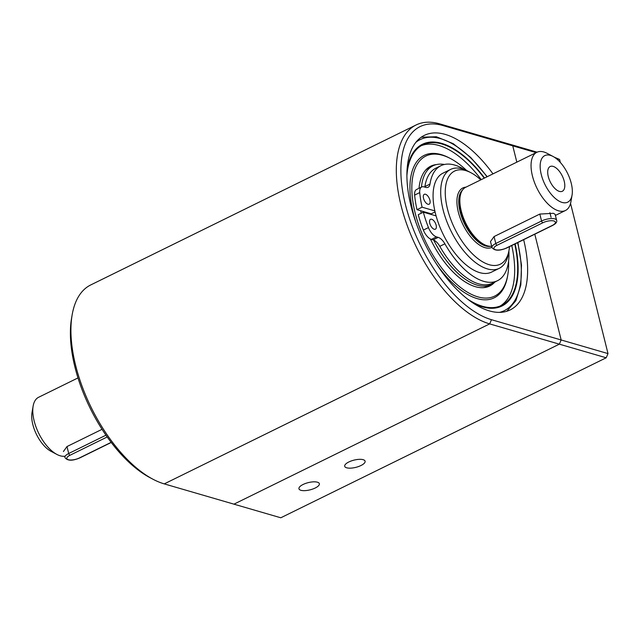 <?xml version="1.0" encoding="UTF-8"?>
<svg xmlns="http://www.w3.org/2000/svg" width="640" height="640" viewBox="0 0 640 640"><rect width="100%" height="100%" fill="white"/><g stroke="black" fill="none" stroke-linecap="round" stroke-linejoin="round"><path stroke-width="0.96" d="M559.368 191.392A13.776 6.696 63.8 0 0 560.072 191.552A13.776 6.696 63.8 0 0 562.264 175.936A13.776 6.696 63.8 0 0 548.56 168.136A13.776 6.696 63.8 0 0 549.968 181.28A13.776 6.696 63.8 0 0 559.368 191.392M553.04 156.456A25.936 12.608 63.8 0 0 541.264 174.536A25.936 12.608 63.8 0 0 557.72 200.288A25.936 12.608 63.8 0 0 572.056 195.136A25.936 12.608 63.8 0 0 553.04 156.456L547.152 153.352A32.416 15.768 63.8 0 0 536.856 152.296L465.68 187.296A32.416 15.768 63.8 0 0 462.536 215.344A32.416 15.768 63.8 0 0 470.16 230.848A32.416 15.768 63.8 0 0 487.312 245.8A32.416 15.768 63.8 0 0 491.672 246.24M490.496 241.544L494.064 236.568L495.8 243.504A1.624 0.792 63.8 0 0 497.104 245.248L542.864 222.752A8.104 2.872 -14 0 1 553.904 220.992A8.104 2.872 -14 0 1 552.232 225.472L506.472 247.976A1.624 0.792 63.8 0 0 506.816 247.96C499.376 251.064 494.432 250.912 491.984 247.496A9.728 3.448 -14 0 1 495.8 243.504L541.56 221.008A9.728 3.448 -14 0 1 551.072 218.576A9.728 3.448 -14 0 1 556.616 220.288L555.128 214.336M555.136 214.344L553.416 213.304L539.824 214.064L494.064 236.568M536.856 152.296A32.416 15.768 63.8 0 0 532.432 175.944A32.416 15.768 63.8 0 0 558.496 210.808A32.416 15.768 63.8 0 0 565.472 210.488A32.416 15.768 63.8 0 0 570.92 201.696L572.056 195.136M77.992 377.92L38.584 397.296A32.416 15.768 63.8 0 0 33.136 406.088L32 412.648A25.936 12.608 63.8 0 0 51.016 451.32L56.904 454.432A32.416 15.768 63.8 0 0 60.224 455.8A32.416 15.768 63.8 0 0 64.576 456.24M33.136 406.088A32.416 15.768 63.8 0 0 56.904 454.432M63.408 451.544L66.976 446.56L102.048 429.312M480.8 179.856A51.872 25.224 63.8 0 0 471.016 172.768A51.872 25.224 63.8 0 0 446.568 204.904A51.872 25.224 63.8 0 0 489.176 264.704A51.872 25.224 63.8 0 0 509.048 250.12A51.872 25.224 63.8 0 0 509.488 246.648M471.016 172.768L468.072 171.216A55.112 26.8 63.8 0 0 450.576 169.432A55.112 26.8 63.8 0 0 443.048 209.632A55.112 26.8 63.8 0 0 487.368 268.896A55.112 26.8 63.8 0 0 499.216 268.352A55.112 26.8 63.8 0 0 508.488 253.4L509.048 250.12M450.576 169.432L442.952 173.184A55.112 26.8 63.8 0 0 435.424 213.376A55.112 26.8 63.8 0 0 479.736 272.64A55.112 26.8 63.8 0 0 491.592 272.096L499.216 268.352M429.152 213.216A55.112 26.8 63.8 0 0 429.304 213.92M430.656 213.648A52.52 25.536 63.8 0 0 430.808 214.352M414.648 195.088L419.736 192.584A77.16 37.52 63.8 0 0 422.088 207.184L417 209.68A77.16 37.52 -116.2 0 1 414.648 195.088A11.024 5.36 -116.2 0 1 416.576 189.488L421.664 186.984A11.024 5.36 -116.2 0 1 424.032 186.88L425.736 187.376A11.024 5.36 -116.2 0 0 428.104 187.264A11.024 5.36 -116.2 0 0 429.984 184.096A64.08 31.16 -116.2 0 1 440.928 165.696A64.08 31.16 -116.2 0 1 464.256 169.496M436.136 225.184A5.512 2.68 -116.2 0 1 435.384 229.2A5.512 2.68 -116.2 0 1 430.552 225.44A5.512 2.68 -116.2 0 1 430.52 219.312A5.512 2.68 -116.2 0 1 436.136 225.184M429.904 200.176A5.512 2.68 -116.2 0 1 429.152 204.2A5.512 2.68 -116.2 0 1 424.312 200.44A5.512 2.68 -116.2 0 1 424.288 194.304A5.512 2.68 -116.2 0 1 429.904 200.176M434.84 210.888L422.088 207.184M508.888 251.064A64.08 31.16 -116.2 0 1 497.48 280.712L492.4 283.208A64.08 31.16 -116.2 0 1 439.792 246.328A11.024 5.36 -116.2 0 0 433.12 239.872L431.416 239.376A11.024 5.36 -116.2 0 1 423.376 230.088A77.16 37.52 -116.2 0 1 418.248 214.68L423.336 212.184L436.088 215.888M423.336 212.184A77.16 37.52 63.8 0 0 428.464 227.584A11.024 5.36 -116.2 0 0 436.496 236.88L438.2 237.376A11.024 5.36 -116.2 0 1 444.88 243.824L439.792 246.328M497.48 280.712A64.08 31.16 -116.2 0 1 444.88 243.824M419.736 192.584A11.024 5.36 -116.2 0 1 421.664 186.984M417 209.68L431.256 213.824L435.08 211.944M429.984 184.096L424.904 186.6A11.024 5.36 -116.2 0 1 424.808 187.104M424.904 186.6A64.08 31.16 -116.2 0 1 435.848 168.192L440.928 165.696M494.424 282.52A66.784 32.472 -116.2 0 1 489.704 286.032A66.784 32.472 -116.2 0 1 430.392 238.968M421.248 213.208A66.784 32.472 -116.2 0 1 420.704 210.76M419.016 188.288A66.784 32.472 -116.2 0 1 430.768 166.168A66.784 32.472 -116.2 0 1 436.432 164.576M508.6 261.032A78.024 37.936 -116.2 0 1 507.784 274.952A78.024 37.936 -116.2 0 1 457.36 284.864A78.024 37.936 -116.2 0 1 411.944 192.496A78.024 37.936 -116.2 0 1 450.584 158.608A78.024 37.936 -116.2 0 1 466.592 170.472M507.784 274.952L507.552 276.312A79.36 38.592 -116.2 0 1 436.024 263.312M415.984 222.552A79.36 38.592 -116.2 0 1 449.36 157.968L450.584 158.608M511.768 245.528A89.416 43.48 -116.2 0 1 500.112 306.056M421.264 145.696A89.416 43.48 -116.2 0 1 481.24 179.64M514.768 244.048A89.416 43.48 -116.2 0 1 501.64 305.376A89.416 43.48 -116.2 0 1 467.696 299.184M406.912 175.568A89.416 43.48 -116.2 0 1 422.736 144.904A89.416 43.48 -116.2 0 1 484.24 178.168M493.4 283.296A66.784 32.472 -116.2 0 1 489.448 286.152M430.52 166.296A66.784 32.472 -116.2 0 1 435.192 164.912M515.088 243.896A90.064 43.792 -116.2 0 1 501.928 305.96A90.064 43.792 -116.2 0 1 471.92 302.272M407.048 170.336A90.064 43.792 -116.2 0 1 422.448 144.32A90.064 43.792 -116.2 0 1 484.544 178.016A90.128 43.824 -116.2 0 0 422.416 144.264A90.128 43.824 -116.2 0 0 407.072 169.84M495.232 281.816A66.136 32.16 -116.2 0 1 491.368 284.488A66.136 32.16 -116.2 0 1 433.696 240.08M423.536 212.24A66.136 32.16 -116.2 0 1 423.376 211.536M421.424 187.104A66.136 32.16 -116.2 0 1 433.008 165.792A66.136 32.16 -116.2 0 1 444.424 164.48M491.368 284.488L487.808 286.24A66.136 32.16 -116.2 0 1 483.2 287.688M425.48 170.304A66.136 32.16 -116.2 0 1 429.448 167.544L433.008 165.792M492.216 284.352A67.112 32.632 63.8 0 0 493.008 283.56M434.744 165.064A67.112 32.632 63.8 0 0 433.632 165.208M515.12 243.88A90.128 43.824 -116.2 0 1 501.952 306.016A90.128 43.824 -116.2 0 1 472.328 302.552M537.096 152.184L509.488 144.152L512.76 145.848L509.488 144.152L439.792 123.888A110.224 53.6 63.8 0 0 416.088 124.976L90.688 284.968A110.224 53.6 63.8 0 0 72.152 314.864A110.224 53.6 63.8 0 0 152.968 479.232A110.224 53.6 63.8 0 0 164.256 483.888L280.792 517.784L606.192 357.784L608 353.592L606.192 357.784L559.352 344.16L233.952 504.16L559.352 344.16L561.16 339.968L559.352 344.16L489.664 323.896L491.472 319.704L608 353.592L570.552 203.392M348.84 461.976A10.512 3.728 -14 0 1 359.12 459.344A10.512 3.728 -14 0 1 365.112 461.2A10.512 3.728 -14 0 1 355.816 467.36A10.512 3.728 -14 0 1 344.712 466.288A10.512 3.728 -14 0 1 348.84 461.976M560.344 162.456L559.6 159.464L554.296 157.184M559.6 159.464L556.088 158.448M536.152 152.648L512.76 145.848L516.824 162.144L512.76 145.848L443.072 125.576A106.984 52.024 63.8 0 0 405.448 204.664A106.984 52.024 63.8 0 0 491.472 319.704M303.08 484.48A10.512 3.728 -14 0 1 313.36 481.848A10.512 3.728 -14 0 1 319.352 483.704A10.512 3.728 -14 0 1 310.056 489.856A10.512 3.728 -14 0 1 298.952 488.784A10.512 3.728 -14 0 1 303.08 484.48M534.792 234.208L561.16 339.968L534.792 234.208M72.152 314.864L71.584 318.144A106.984 52.024 63.8 0 0 150.024 477.68L152.968 479.232M492.976 173.872A97.256 47.296 63.8 0 0 424.352 135.36A97.256 47.296 63.8 0 0 411.064 206.296A97.256 47.296 63.8 0 0 489.272 310.88A97.256 47.296 63.8 0 0 510.184 309.92A97.256 47.296 63.8 0 0 523.648 239.688M416.088 124.976A110.224 53.6 63.8 0 0 407.584 226.512A110.224 53.6 63.8 0 0 489.664 323.896L164.256 483.888M549.912 212.696L551.072 217.336M461.64 191.56A31.768 15.448 63.8 0 0 464.416 221.912A31.768 15.448 63.8 0 0 486.288 245.648A31.768 15.448 63.8 0 0 488.448 246.08M462.728 189.784A31.768 15.448 63.8 0 0 462.744 219.84A31.768 15.448 63.8 0 0 485.64 245.968A31.768 15.448 63.8 0 0 490.52 246.304M465.976 187.152A33.072 16.08 63.8 0 0 459.264 215.4A33.072 16.08 63.8 0 0 484.92 247.64A33.072 16.08 63.8 0 0 491.944 247.352M423.376 230.088L428.464 227.584M433.12 239.872L438.2 237.376M431.416 239.376L436.496 236.88M111.152 442.352L79.376 457.968A1.624 0.792 63.8 0 0 79.728 457.952C72.28 461.056 67.336 460.904 64.888 457.488A9.728 3.448 -14 0 1 68.712 453.504A1.624 0.792 63.8 0 0 70.008 455.248L107.2 436.96M79.376 457.968A8.104 2.872 -14 0 1 68.336 459.736A8.104 2.872 -14 0 1 70.008 455.248M66.976 446.56L68.712 453.504L105.96 435.184M506.472 247.976A8.104 2.872 -14 0 1 495.432 249.736A8.104 2.872 -14 0 1 497.104 245.248M539.824 214.064L541.56 221.008A1.624 0.792 63.8 0 0 542.864 222.752M552.232 225.472A1.624 0.792 63.8 0 0 552.576 225.456C555.92 223.688 557.272 221.968 556.616 220.288M428.784 213.768A57.056 27.744 -116.2 0 1 428.632 213.064M517.632 242.64A95.312 46.344 -116.2 0 1 499.528 312.376M415.904 142.304A95.312 46.344 -116.2 0 1 486.992 176.816M439.792 123.888L443.072 125.576M565.472 210.488L555.408 215.432M79.728 457.952L111.24 442.464M491.984 247.496L490.496 241.528M506.816 247.96L552.576 225.456M500.432 306.696L501.928 305.96M420.952 145.056L422.448 144.32M429.104 213.864L428.952 213.16M487.24 176.696L470.664 157.4L453.264 143.696L436.368 136.736L421.232 137.216M506.808 311.264L515.872 300.672L520.832 284.904L521.496 265.072L517.896 242.512"/></g></svg>
